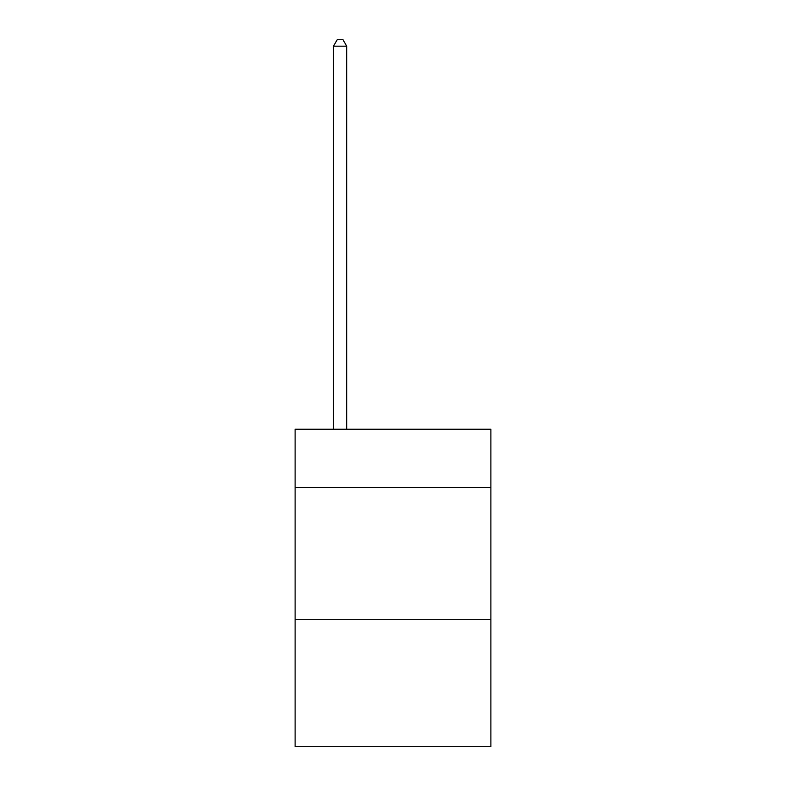<?xml version="1.0" encoding="UTF-8"?>
<svg xmlns="http://www.w3.org/2000/svg" width="786" height="786" viewBox="0 0 786 786"><rect width="100%" height="100%" fill="white"/><g stroke="black" fill="none" stroke-linecap="round" stroke-linejoin="round"><path stroke-width="1.18" d="M490.886 487.448L490.886 429.244L295.114 429.244L295.114 487.448L490.886 487.448L490.886 746.7L295.114 746.7L295.114 487.448M490.886 619.722L295.114 619.722M346.705 429.244L346.705 46.178L333.48 46.178L333.48 429.244M333.48 46.178L337.449 39.3L342.735 39.3L346.705 46.178"/></g></svg>

